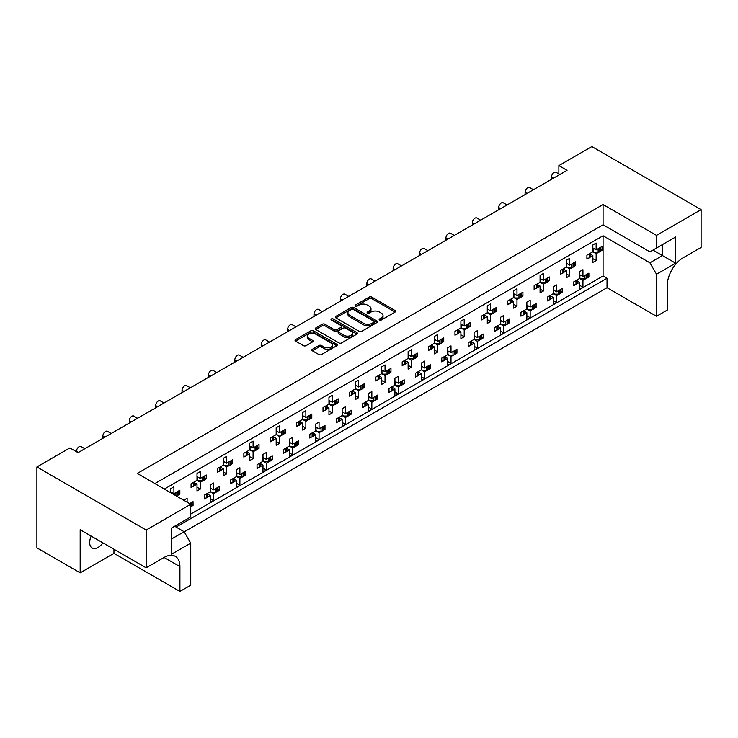 <?xml version="1.0" encoding="UTF-8"?>
<svg xmlns="http://www.w3.org/2000/svg" width="738" height="738" viewBox="0 0 738 738"><rect width="100%" height="100%" fill="white"/><g stroke="black" fill="none" stroke-linecap="round" stroke-linejoin="round"><path stroke-width="1.11" d="M379.526 320.006A1.282 0.738 0 0 0 381.343 320.006L395.098 312.054A1.836 1.061 0 0 0 395.633 311.307A1.836 1.061 0 0 0 395.098 310.56L371.786 297.1A1.836 1.061 0 0 0 369.194 297.1L355.439 305.043A1.282 0.738 0 0 0 355.061 305.569A1.282 0.738 0 0 0 355.439 306.095A1.282 0.738 0 0 0 357.247 306.095L359.028 305.071A5.858 3.386 0 0 1 367.321 305.071L369.258 306.187A5.858 3.386 0 0 1 370.983 308.576A5.858 3.386 0 0 1 369.258 310.975L367.478 311.999A1.282 0.738 0 0 0 367.109 312.525A1.282 0.738 0 0 0 367.478 313.05A1.282 0.738 0 0 0 369.295 313.05L371.076 312.017A5.858 3.386 0 0 1 379.369 312.017L381.306 313.143A5.858 3.386 0 0 1 383.022 315.532A5.858 3.386 0 0 1 381.306 317.93L379.526 318.954A1.282 0.738 0 0 0 379.147 319.48A1.282 0.738 0 0 0 379.526 320.006L379.526 318.954M102.942 542.873A11.946 6.891 -60 0 1 98.117 547.402A11.946 6.891 -60 0 1 92.149 547.993A11.946 6.891 -60 0 1 91.189 536.092M312.34 349.295A1.836 1.061 0 0 0 311.805 350.043A1.836 1.061 0 0 0 312.34 350.79L318.881 354.563A1.836 1.061 0 0 0 321.473 354.563L336.759 345.744A1.836 1.061 0 0 0 337.294 344.997A1.836 1.061 0 0 0 336.759 344.249L313.447 330.79A1.836 1.061 0 0 0 310.855 330.79L295.569 339.609A1.836 1.061 0 0 0 295.034 340.356A1.836 1.061 0 0 0 295.569 341.104L303.475 345.67A1.836 1.061 0 0 0 306.058 345.67L312.598 341.888A1.836 1.061 0 0 0 313.143 341.141A1.836 1.061 0 0 0 312.598 340.393L308.687 338.133A4.898 2.832 0 0 1 307.248 336.131A4.898 2.832 0 0 1 310.274 333.521A4.898 2.832 0 0 1 315.615 334.13L330.956 342.995A4.898 2.832 0 0 1 332.395 344.997A4.898 2.832 0 0 1 329.369 347.607A4.898 2.832 0 0 1 324.028 346.998L321.473 345.522A1.836 1.061 0 0 0 318.881 345.522L312.34 349.295L312.34 350.79L318.881 347.044L318.881 345.522M603.066 204.537L603.066 224.795L649.91 251.843L675.639 236.99L675.639 263.189L656.506 274.241L656.506 316.288L667.318 310.043L667.318 285.209A22.389 12.924 120 0 1 683.157 257.783L701.1 247.424L701.1 209.638L656.506 235.385L603.066 204.537L137.305 473.436L190.745 504.285L146.152 530.041L36.9 466.96L69.889 447.92L78.062 452.643L567.042 170.33L558.869 165.607L558.869 173.947M701.1 209.638L591.848 146.567L558.869 165.607M359.157 331.316A1.836 1.061 0 0 0 361.749 331.316L377.035 322.488A1.836 1.061 0 0 0 377.57 321.74A1.836 1.061 0 0 0 377.035 320.993L353.723 307.534A1.836 1.061 0 0 0 351.131 307.534L335.845 316.353A1.836 1.061 0 0 0 335.31 317.1A1.836 1.061 0 0 0 335.845 317.857L359.157 331.316M331.897 320.283A1.282 0.738 0 0 1 333.198 320.458L333.198 318.936L356.897 332.617A1.836 1.061 0 0 1 357.432 333.364A1.836 1.061 0 0 1 356.897 334.111L341.611 342.939A1.836 1.061 0 0 1 339.019 342.939L315.707 329.48L322.248 325.735L322.248 324.203L315.707 327.986A1.836 1.061 0 0 0 315.172 328.733A1.836 1.061 0 0 0 315.707 329.48L315.707 327.986M322.248 325.735A1.836 1.061 0 0 1 324.84 325.735L324.84 324.203A1.836 1.061 0 0 0 322.248 324.203M324.84 324.203L334.296 329.665A1.836 1.061 0 0 0 336.888 329.665L341.224 327.165A1.836 1.061 0 0 0 341.759 326.417A1.836 1.061 0 0 0 341.224 325.67L331.38 319.988A1.282 0.738 0 0 1 331.002 319.462A1.282 0.738 0 0 1 331.796 318.779A1.282 0.738 0 0 1 333.198 318.936M603.066 224.795L154.86 483.565M656.506 235.385L656.506 248.033M174.648 526.231L184.149 531.711L190.745 543.14L171.613 554.183L171.613 527.984L190.745 516.932L190.745 504.285M184.214 531.83L607.023 287.719L607.023 278.272L176.096 527.07M587.411 276.086L588.887 276.944L587.3 277.848M577.144 280.827L579.644 282.276L577.033 283.779M575.289 284.794L573.712 285.698L573.712 281.888L579.644 278.466L582.946 280.366L582.946 287.23L579.644 289.13L579.644 282.276M585.557 278.863L582.946 280.366M588.887 276.944L588.887 273.134L582.946 276.556L579.644 274.656M561.018 291.326L562.494 292.174L560.917 293.087M550.751 296.058L553.26 297.506L550.649 299.019M548.897 300.025L547.319 300.938L547.319 297.128L553.26 293.696L556.553 295.606L556.553 302.46L553.26 304.36L553.26 297.506M559.164 294.093L556.553 295.606M562.494 292.174L562.494 288.364L556.553 291.796L553.26 289.896M534.635 306.556L536.102 307.414L534.524 308.327M526.867 305.126L530.17 307.026L536.102 303.604L536.102 307.414M530.17 307.026L530.17 300.172L526.867 302.082L526.867 308.936L520.936 312.358L520.936 316.168L522.513 315.264M524.358 311.298L526.867 312.746L524.257 314.25M526.867 308.936L530.17 310.836L530.17 317.7L526.867 319.6L526.867 312.746M532.781 309.333L530.17 310.836M508.242 321.796L509.718 322.644L508.141 323.558M500.484 320.366L503.777 322.266L509.718 318.834L509.718 322.644M503.777 322.266L503.777 315.412L500.484 317.312L500.484 324.166L494.543 327.598L494.543 331.408L496.12 330.495M497.975 326.528L500.484 327.976L497.873 329.489M500.484 324.166L503.777 326.076L503.777 332.93L500.484 334.84L500.484 327.976M506.388 324.572L503.777 326.076M481.849 337.035L483.325 337.884L481.748 338.797M474.091 335.596L477.394 337.506L483.325 334.074L483.325 337.884M477.394 337.506L477.394 330.642L474.091 332.552L474.091 339.406L468.16 342.838L468.16 346.639L469.737 345.735M471.582 341.768L474.091 343.216L471.481 344.72M474.091 339.406L477.394 341.307L477.394 348.17L474.091 350.07L474.091 343.216M480.004 339.803L477.394 341.307M455.466 352.266L456.942 353.115L455.364 354.028M447.708 350.836L451.001 352.736L456.942 349.305L456.942 353.115M451.001 352.736L451.001 345.882L447.708 347.782L447.708 354.637L441.767 358.068L441.767 361.878L443.344 360.965M445.199 356.998L447.708 358.447L445.097 359.959M447.708 354.637L451.001 356.546L451.001 363.4L447.708 365.31L447.708 358.447M453.612 355.043L451.001 356.546M429.073 367.506L430.549 368.354L428.972 369.268M421.315 366.066L424.618 367.976L430.549 364.544L430.549 368.354M424.618 367.976L424.618 361.113L421.315 363.022L421.315 369.876L415.374 373.308L415.374 377.109L416.952 376.205M418.806 372.238L421.315 373.686L418.704 375.19M421.315 369.876L424.618 371.777L424.618 378.64L421.315 380.54L421.315 373.686M427.228 370.273L424.618 371.777M402.69 382.736L404.166 383.585L402.588 384.498M394.922 381.306L398.225 383.206L404.166 379.775L404.166 383.585M398.225 383.206L398.225 376.352L394.922 378.253L394.922 385.116L388.991 388.539L388.991 392.348L390.568 391.435M392.422 387.478L394.922 388.917L392.321 390.43M394.922 385.116L398.225 387.016L398.225 393.871L394.922 395.78L394.922 388.917M400.835 385.513L398.225 387.016M376.297 397.976L377.773 398.824L376.195 399.738M368.539 396.537L371.841 398.446L377.773 395.014L377.773 398.824M371.841 398.446L371.841 391.583L368.539 393.492L368.539 400.347L362.598 403.778L362.598 407.588L364.175 406.675M366.03 402.708L368.539 404.156L365.928 405.66M368.539 400.347L371.841 402.247L371.841 409.11L368.539 411.011L368.539 404.156M374.443 400.743L371.841 402.247M349.913 413.206L351.389 414.055L349.812 414.968M342.146 411.776L345.449 413.677L351.389 410.254L351.389 414.055M345.449 413.677L345.449 406.822L342.146 408.723L342.146 415.586L336.214 419.009L336.214 422.819L337.792 421.905M339.646 417.948L342.146 419.387L339.535 420.9M342.146 415.586L345.449 417.487L345.449 424.341L342.146 426.25L342.146 419.387M348.059 415.983L345.449 417.487M323.521 428.446L324.997 429.295L323.419 430.208M315.763 427.007L319.056 428.916L324.997 425.485L324.997 429.295M319.056 428.916L319.056 422.053L315.763 423.963L315.763 430.817L309.822 434.248L309.822 438.058L311.399 437.145M313.253 433.178L315.763 434.627L313.152 436.13M315.763 430.817L319.056 432.726L319.056 439.58L315.763 441.481L315.763 434.627M321.667 431.213L319.056 432.726M297.137 443.676L298.604 444.525L297.027 445.438M289.37 442.246L292.672 444.147L298.604 440.724L298.604 444.525M292.672 444.147L292.672 437.293L289.37 439.193L289.37 446.056L283.438 449.479L283.438 453.289L285.016 452.376M286.87 448.418L289.37 449.857L286.759 451.37M289.37 446.056L292.672 447.957L292.672 454.811L289.37 456.721L289.37 449.857M295.283 446.453L292.672 447.957M270.745 458.916L272.221 459.765L270.643 460.678M262.986 457.477L266.28 459.387L272.221 455.955L272.221 459.765M266.28 459.387L266.28 452.523L262.986 454.433L262.986 461.287L257.045 464.719L257.045 468.529L258.623 467.615M260.477 463.649L262.986 465.097L260.376 466.601M262.986 461.287L266.28 463.196L266.28 470.051L262.986 471.951L262.986 465.097M268.89 461.684L266.28 463.196M244.361 474.147L245.828 475.004L244.25 475.909M236.594 472.717L239.896 474.617L245.828 471.195L245.828 475.004M239.896 474.617L239.896 467.763L236.594 469.663L236.594 476.527L230.662 479.949L230.662 483.759L232.239 482.846M234.084 478.888L236.594 480.337L233.983 481.84M236.594 476.527L239.896 478.427L239.896 485.281L236.594 487.191L236.594 480.337M242.507 476.923L239.896 478.427M217.968 489.386L219.444 490.235L217.867 491.148M210.21 487.947L213.503 489.857L219.444 486.425L219.444 490.235M213.503 489.857L213.503 483.003L210.21 484.903L210.21 491.757L204.269 495.189L204.269 498.999L205.847 498.085M207.701 494.119L210.21 495.567L207.599 497.071M210.21 491.757L213.503 493.667L213.503 500.521L210.21 502.421L210.21 495.567M216.114 492.154L213.503 493.667M191.576 504.617L193.052 505.475L191.474 506.379M189.629 503.639L193.052 501.665L193.052 505.475M76.484 451.73L76.484 451.269A3.736 2.159 -60 0 1 79.123 446.702A3.736 2.159 -60 0 1 80.986 446.518L84.833 448.732M102.868 438.317L102.868 436.038A3.736 2.159 -60 0 1 105.506 431.462A3.736 2.159 -60 0 1 107.379 431.278L111.226 433.501M129.261 423.086L129.261 420.798A3.736 2.159 -60 0 1 131.899 416.232A3.736 2.159 -60 0 1 133.762 416.048L137.609 418.261M155.644 407.846L155.644 405.568A3.736 2.159 -60 0 1 158.292 400.992A3.736 2.159 -60 0 1 160.155 400.808L164.002 403.031M182.037 392.616L182.037 390.328A3.736 2.159 -60 0 1 184.675 385.762A3.736 2.159 -60 0 1 186.539 385.577L190.386 387.791M208.43 377.376L208.43 375.098A3.736 2.159 -60 0 1 211.068 370.522A3.736 2.159 -60 0 1 212.931 370.338L216.778 372.561M234.813 362.146L234.813 359.858A3.736 2.159 -60 0 1 237.451 355.292A3.736 2.159 -60 0 1 239.315 355.107L243.162 357.321M261.206 346.906L261.206 344.628A3.736 2.159 -60 0 1 263.844 340.052A3.736 2.159 -60 0 1 265.708 339.867L269.554 342.091M287.589 331.676L287.589 329.388A3.736 2.159 -60 0 1 290.228 324.821A3.736 2.159 -60 0 1 292.1 324.628L295.938 326.851M313.982 316.436L313.982 314.148A3.736 2.159 -60 0 1 316.62 309.582A3.736 2.159 -60 0 1 318.484 309.397L322.331 311.62M340.366 301.205L340.366 298.918A3.736 2.159 -60 0 1 343.004 294.342A3.736 2.159 -60 0 1 344.877 294.158L348.714 296.381M366.758 285.966L366.758 283.678A3.736 2.159 -60 0 1 369.397 279.112A3.736 2.159 -60 0 1 371.26 278.927L375.107 281.15M393.142 270.735L393.142 268.447A3.736 2.159 -60 0 1 395.78 263.872A3.736 2.159 -60 0 1 397.653 263.687L401.5 265.911M419.535 255.496L419.535 253.208A3.736 2.159 -60 0 1 422.173 248.641A3.736 2.159 -60 0 1 424.036 248.457L427.883 250.68M445.918 240.265L445.918 237.977A3.736 2.159 -60 0 1 448.566 233.402A3.736 2.159 -60 0 1 450.429 233.217L454.276 235.44M472.311 225.025L472.311 222.738A3.736 2.159 -60 0 1 474.949 218.171A3.736 2.159 -60 0 1 476.813 217.987L480.659 220.201M498.704 209.795L498.704 207.507A3.736 2.159 -60 0 1 501.342 202.932A3.736 2.159 -60 0 1 503.205 202.747L507.052 204.97M525.087 194.555L525.087 192.267A3.736 2.159 -60 0 1 527.725 187.701A3.736 2.159 -60 0 1 529.589 187.517L533.436 189.731M551.48 179.316L551.48 177.037A3.736 2.159 -60 0 1 554.118 172.461A3.736 2.159 -60 0 1 555.982 172.277L559.828 174.5M600.603 249.426L602.079 250.283L600.501 251.188M590.335 254.167L592.845 255.616L590.234 257.119M588.481 258.125L586.904 259.038L586.904 255.228L592.845 251.806L596.138 253.706L596.138 260.56L592.845 262.47L592.845 255.616M598.749 252.202L596.138 253.706M602.079 250.283L602.079 246.474L596.138 249.896L592.845 247.996M574.21 264.665L575.686 265.514L574.109 266.427M563.943 269.398L566.452 270.846L563.841 272.35M562.088 273.364L560.511 274.278L560.511 270.468L566.452 267.036L569.754 268.946L569.754 275.8L566.452 277.7L566.452 270.846M572.365 267.433L569.754 268.946M575.686 265.514L575.686 261.704L569.754 265.136L566.452 263.226M547.827 279.896L549.303 280.754L547.725 281.658M540.068 278.466L543.362 280.366L549.303 276.944L549.303 280.754M543.362 280.366L543.362 273.512L540.068 275.422L540.068 282.276L534.127 285.698L534.127 289.508L535.705 288.595M537.559 284.637L540.068 286.086L537.458 287.589M540.059 282.276L543.362 284.176L543.362 291.03L540.068 292.94L540.068 286.086M545.972 282.672L543.362 284.176M521.434 295.135L522.91 295.984L521.332 296.897M513.676 293.696L516.978 295.606L522.91 292.174L522.91 295.984M516.978 295.606L516.978 288.752L513.676 290.652L513.676 297.506L507.735 300.938L507.735 304.748L509.312 303.835M511.166 299.868L513.676 301.316L511.065 302.82M513.676 297.506L516.978 299.416L516.978 306.27L513.676 308.17L513.676 301.316M519.58 297.903L516.978 299.416M495.05 310.366L496.526 311.224L494.949 312.128M487.283 308.936L490.585 310.836L496.526 307.414L496.526 311.224M490.585 310.836L490.585 303.982L487.283 305.892L487.283 312.746L481.351 316.168L481.351 319.978L482.929 319.065M484.783 315.108L487.283 316.556L484.672 318.06M487.283 312.746L490.585 314.646L490.585 321.5L487.283 323.41L487.283 316.556M493.196 313.143L490.585 314.646M468.658 325.606L470.134 326.454L468.556 327.368M460.899 324.166L464.193 326.076L470.134 322.644L470.134 326.454M464.193 326.076L464.193 319.222L460.899 321.122L460.899 327.976L454.959 331.408L454.959 335.218L456.536 334.305M458.39 330.338L460.899 331.786L458.289 333.299M460.899 327.976L464.193 329.886L464.193 336.74L460.899 338.641L460.899 331.786M466.803 328.373L464.193 329.886M442.274 340.836L443.75 341.694L442.163 342.598M434.507 339.406L437.809 341.307L443.75 337.884L443.75 341.694M437.809 341.307L437.809 334.452L434.507 336.362L434.507 343.216L428.575 346.639L428.575 350.449L430.153 349.544M432.007 345.578L434.507 347.026L431.896 348.53M434.507 343.216L437.809 345.116L437.809 351.971L434.507 353.88L434.507 347.026M440.42 343.613L437.809 345.116M415.881 356.076L417.357 356.924L415.78 357.838M408.123 354.637L411.417 356.546L417.357 353.115L417.357 356.924M411.417 356.546L411.417 349.692L408.123 351.592L408.123 358.447L402.182 361.878L402.182 365.688L403.76 364.775M405.614 360.808L408.123 362.257L405.513 363.769M408.123 358.447L411.417 360.356L411.417 367.21L408.123 369.111L408.123 362.257M414.027 358.843L411.417 360.356M389.498 371.306L390.965 372.164L389.387 373.068M381.731 369.876L385.033 371.777L390.965 368.354L390.965 372.164M385.033 371.777L385.033 364.923L381.731 366.832L381.731 373.686L375.799 377.109L375.799 380.919L377.376 380.015M379.221 376.048L381.731 377.496L379.12 379M381.731 373.686L385.033 375.587L385.033 382.441L381.731 384.35L381.731 377.496M387.644 374.083L385.033 375.587M363.105 386.546L364.581 387.395L363.004 388.308M355.347 385.107L358.64 387.016L364.581 383.585L364.581 387.395M358.64 387.016L358.64 380.162L355.347 382.063L355.347 388.917L349.406 392.348L349.406 396.158L350.984 395.245M352.838 391.278L355.347 392.727L352.736 394.24M355.347 388.917L358.64 390.826L358.64 397.681L355.347 399.581L355.347 392.727M361.251 389.313L358.64 390.826M336.712 401.776L338.189 402.634L336.611 403.538M328.954 400.347L332.257 402.247L338.189 398.824L338.189 402.634M332.257 402.247L332.257 395.393L328.954 397.302L328.954 404.156L323.013 407.579L323.013 411.389L324.6 410.485M326.445 406.518L328.954 407.966L326.344 409.47M328.954 404.156L332.257 406.057L332.257 412.92L328.954 414.821L328.954 407.966M334.868 404.553L332.257 406.057M310.329 417.016L311.805 417.865L310.228 418.778M302.571 415.586L305.864 417.487L311.805 414.055L311.805 417.865M305.864 417.487L305.864 410.632L302.571 412.533L302.571 419.387L296.63 422.819L296.63 426.629L298.207 425.715M300.062 421.749L302.571 423.197L299.96 424.71M302.571 419.387L305.864 421.297L305.864 428.151L302.571 430.051L302.571 423.197M308.475 419.784L305.864 421.297M283.936 432.256L285.412 433.105L283.835 434.018M276.178 430.817L279.481 432.717L285.412 429.295L285.412 433.105M279.481 432.717L279.481 425.863L276.178 427.772L276.178 434.627L270.237 438.058L270.237 441.859L271.815 440.955M273.669 436.988L276.178 438.437L273.567 439.94M276.178 434.627L279.481 436.527L279.481 443.39L276.178 445.291L276.178 438.437M282.091 435.023L279.481 436.527M257.553 447.486L259.029 448.335L257.451 449.248M249.785 446.056L253.088 447.957L259.029 444.525L259.029 448.335M253.088 447.957L253.088 441.103L249.785 443.003L249.785 449.857L243.854 453.289L243.854 457.099L245.431 456.185M247.285 452.219L249.785 453.667L247.184 455.18M249.785 449.857L253.088 451.767L253.088 458.621L249.785 460.53L249.785 453.667M255.699 450.263L253.088 451.767M231.16 462.726L232.636 463.575L231.059 464.488M223.402 461.287L226.695 463.196L232.636 459.765L232.636 463.575M226.695 463.196L226.695 456.333L223.402 458.243L223.402 465.097L217.461 468.529L217.461 472.329L219.038 471.425M220.893 467.458L223.402 468.907L220.791 470.41M223.402 465.097L226.695 466.997L226.695 473.861L223.402 475.761L223.402 468.907M229.306 465.494L226.695 466.997M204.777 477.956L206.253 478.805L204.675 479.718M197.009 476.527L200.312 478.427L206.253 474.995L206.253 478.805M200.312 478.427L200.312 471.573L197.009 473.473L197.009 480.337L191.077 483.759L191.077 487.569L192.655 486.656M194.509 482.689L197.009 484.137L194.398 485.65M197.009 480.337L200.312 482.237L200.312 489.091L197.009 491.001L197.009 484.137M202.922 480.733L200.312 482.237M178.384 493.196L179.86 494.045L178.282 494.958M170.626 491.757L173.919 493.667L179.86 490.235L179.86 494.045M36.9 466.96L36.9 547.864L80.174 572.845L113.956 553.343L179.924 591.433L190.745 585.188L190.745 543.14M164.353 489.054L603.066 235.763L603.066 275.994L190.745 514.045M596.138 249.896L596.138 243.042L592.845 244.942L592.845 251.806M582.946 276.556L582.946 269.702L579.644 271.612L579.644 278.466M569.754 265.136L569.754 258.282L566.452 260.182L566.452 267.036M173.919 493.667L173.919 486.803L170.626 488.713L170.626 492.67M556.553 291.796L556.553 284.942L553.26 286.842L553.26 293.696M187.12 502.191L187.12 498.233L183.817 500.29M146.152 530.041L146.152 567.817L80.174 529.736L80.174 572.845M656.506 316.288L607.023 287.719M656.506 274.241L649.91 262.811L662.438 255.569L662.438 244.601L675.639 236.99M603.066 235.763L649.91 262.811M603.066 275.994L607.023 278.272M592.845 258.66L596.138 260.56M579.644 285.32L582.946 287.23M566.452 273.89L569.754 275.8M540.068 289.13L543.362 291.03M513.676 304.36L516.978 306.27M487.283 319.6L490.585 321.5M460.899 334.831L464.193 336.74M434.507 350.07L437.809 351.971M408.123 365.31L411.417 367.21M381.731 380.54L385.033 382.441M355.347 395.78L358.64 397.681M328.954 411.011L332.257 412.92M302.571 426.25L305.864 428.151M276.178 441.481L279.481 443.39M249.785 456.721L253.088 458.621M223.402 471.951L226.695 473.861M197.009 487.191L200.312 489.091M553.26 300.56L556.553 302.46M526.867 315.79L530.17 317.7M500.484 331.03L503.777 332.93M474.091 346.26L477.394 348.17M447.708 361.5L451.001 363.4M421.315 376.731L424.618 378.64M394.922 391.97L398.225 393.871M368.539 407.201L371.841 409.11M342.146 422.44L345.449 424.341M315.763 437.671L319.056 439.58M289.37 452.911L292.672 454.811M262.986 468.141L266.28 470.051M236.594 483.381L239.896 485.281M210.21 498.611L213.503 500.521M179.924 591.433L179.924 566.6A22.389 12.924 120 0 0 175.284 556.351A22.389 12.924 120 0 0 164.094 557.458L146.152 567.817M113.956 553.343L113.956 549.238M652.936 250.09L675.639 263.189M171.613 538.952L184.149 531.711M380.042 320.181L381.306 319.453A5.858 3.386 0 0 0 383.022 317.054L383.022 315.532M370.983 308.576L370.983 310.108A5.858 3.386 0 0 1 369.258 312.497L367.994 313.226M395.079 312.073L371.786 298.622A1.836 1.061 0 0 0 369.194 298.622L355.947 306.279M377.035 320.993L377.035 322.488L353.723 309.056A1.836 1.061 0 0 0 351.131 309.056L335.873 317.866M373.797 322.266A1.282 0.738 0 0 0 374.175 321.74A1.282 0.738 0 0 0 373.797 321.214L353.336 309.406A1.282 0.738 0 0 0 351.519 309.406L349.646 310.486A5.858 3.386 0 0 0 347.921 312.884A5.858 3.386 0 0 0 349.646 315.274L363.631 323.345A5.858 3.386 0 0 0 371.915 323.345L373.797 322.266L373.797 323.788A1.282 0.738 0 0 0 374.175 323.262L374.175 321.74M347.921 312.884L347.921 314.406A5.858 3.386 0 0 0 349.646 316.796L349.646 315.274M373.797 323.788L371.915 324.868A5.858 3.386 0 0 1 363.631 324.868L349.646 316.796M324.84 325.735L334.296 331.187A1.836 1.061 0 0 0 336.888 331.187L341.224 328.687A1.836 1.061 0 0 0 341.759 327.94A1.836 1.061 0 0 0 341.224 327.192M333.198 320.458L356.869 334.13M344.102 335.329A4.898 2.832 0 0 0 349.443 335.947A4.898 2.832 0 0 0 352.469 333.327A4.898 2.832 0 0 0 351.03 331.334L345.624 328.207A1.836 1.061 0 0 0 343.041 328.207L338.696 330.716A1.836 1.061 0 0 0 338.161 331.463A1.836 1.061 0 0 0 338.696 332.211L344.102 335.329L344.102 336.851A4.898 2.832 0 0 0 349.443 337.469A4.898 2.832 0 0 0 352.469 334.858L352.469 333.327M338.161 331.463L338.161 332.986A1.836 1.061 0 0 0 338.696 333.733L338.696 332.211M344.102 336.851L338.696 333.733M332.395 344.997L332.395 346.519A4.898 2.832 0 0 1 329.369 349.129A4.898 2.832 0 0 1 324.028 348.521L321.473 347.044A1.836 1.061 0 0 0 318.881 347.044M307.248 336.131L307.248 337.653A4.898 2.832 0 0 0 308.687 339.655L308.687 338.133M312.58 341.906L308.687 339.655M336.731 345.753L313.447 332.312A1.836 1.061 0 0 0 310.855 332.312L295.597 341.122M598.749 248.392A1.863 1.079 0 0 0 599.459 248.134L600.059 247.793A1.863 1.079 0 0 0 600.501 247.378M599.459 248.134L599.459 251.944L600.059 251.603L600.059 247.793M588.481 254.324A1.863 1.079 0 0 0 589.192 254.066L589.192 257.876L589.791 257.525L589.791 253.715A1.863 1.079 0 0 0 590.234 253.309M589.192 254.066L589.791 253.715M599.459 251.944A1.863 1.079 180 0 1 598.14 252.258L594.293 252.258L592.845 251.418M590.335 253.254L590.335 256.769A1.863 1.079 180 0 1 589.791 257.525M589.192 257.876A1.863 1.079 180 0 1 586.904 258.032M600.603 247.322L600.603 250.837A1.863 1.079 180 0 1 600.059 251.603M593.961 248.641L592.845 249.269M585.557 275.053A1.863 1.079 0 0 0 586.258 274.794L586.858 274.453A1.863 1.079 0 0 0 587.3 274.047M586.258 274.794L586.258 278.604L586.858 278.263L586.858 274.453M575.289 280.984A1.863 1.079 0 0 0 575.991 280.726L575.991 284.536L576.59 284.185L576.59 280.375A1.863 1.079 0 0 0 577.033 279.97M575.991 280.726L576.59 280.375M586.258 278.604A1.863 1.079 180 0 1 584.939 278.918L581.101 278.918L579.644 278.088M577.144 279.914L577.144 283.429A1.863 1.079 180 0 1 576.59 284.185M575.991 284.536A1.863 1.079 180 0 1 573.712 284.693M587.411 273.983L587.411 277.497A1.863 1.079 180 0 1 586.858 278.263M580.769 275.302L579.644 275.929M572.365 263.623A1.863 1.079 0 0 0 573.066 263.374L573.666 263.023A1.863 1.079 0 0 0 574.109 262.617M573.066 263.374L573.066 267.184L573.666 266.833L573.666 263.023M562.088 269.554A1.863 1.079 0 0 0 562.799 269.296L562.799 273.106L563.398 272.765L563.398 268.955A1.863 1.079 0 0 0 563.841 268.549M562.799 269.296L563.398 268.955M573.066 267.184A1.863 1.079 180 0 1 571.747 267.497L567.9 267.497L566.452 266.658M563.943 268.484L563.943 271.999A1.863 1.079 180 0 1 563.398 272.765M562.799 273.106A1.863 1.079 180 0 1 560.511 273.272M574.21 262.553L574.21 266.067A1.863 1.079 180 0 1 573.666 266.833M567.577 263.872L566.452 264.508M545.972 278.863A1.863 1.079 0 0 0 546.683 278.604L547.282 278.263A1.863 1.079 0 0 0 547.725 277.848M546.683 278.604L546.683 282.414L547.282 282.073L547.282 278.263M535.705 284.794A1.863 1.079 0 0 0 536.415 284.536L536.415 288.346L537.015 287.995L537.015 284.185A1.863 1.079 0 0 0 537.458 283.779M536.415 284.536L537.015 284.185M546.683 282.414A1.863 1.079 180 0 1 545.364 282.728L541.517 282.728L540.068 281.888M537.559 283.724L537.559 287.239A1.863 1.079 180 0 1 537.015 287.995M536.415 288.346A1.863 1.079 180 0 1 534.127 288.503M547.827 277.792L547.827 281.307A1.863 1.079 180 0 1 547.282 282.073M541.185 279.112L540.068 279.739M519.58 294.093A1.863 1.079 0 0 0 520.29 293.844L520.89 293.493A1.863 1.079 0 0 0 521.332 293.087M520.29 293.844L520.29 297.654L520.89 297.303L520.89 293.493M509.312 300.025A1.863 1.079 0 0 0 510.023 299.766L510.023 303.576L510.622 303.235L510.622 299.425A1.863 1.079 0 0 0 511.065 299.019M510.023 299.766L510.622 299.425M520.29 297.654A1.863 1.079 180 0 1 518.971 297.967L515.124 297.967L513.676 297.128M511.166 298.955L511.166 302.469A1.863 1.079 180 0 1 510.622 303.235M510.023 303.576A1.863 1.079 180 0 1 507.735 303.742M521.434 293.023L521.434 296.547A1.863 1.079 180 0 1 520.89 297.303M514.801 294.351L513.676 294.979M493.196 309.333A1.863 1.079 0 0 0 493.906 309.074L494.506 308.733A1.863 1.079 0 0 0 494.949 308.318M493.906 309.074L493.906 312.884L494.506 312.543L494.506 308.733M482.929 315.264A1.863 1.079 0 0 0 483.63 315.006L483.63 318.816L484.229 318.465L484.229 314.656A1.863 1.079 0 0 0 484.672 314.25M483.63 315.006L484.229 314.656M493.906 312.884A1.863 1.079 180 0 1 492.587 313.198L488.74 313.198L487.283 312.358M484.783 314.194L484.783 317.709A1.863 1.079 180 0 1 484.229 318.465M483.63 318.816A1.863 1.079 180 0 1 481.351 318.973M495.05 308.263L495.05 311.777A1.863 1.079 180 0 1 494.506 312.543M488.408 309.582L487.283 310.209M466.803 324.563A1.863 1.079 0 0 0 467.514 324.314L468.113 323.964A1.863 1.079 0 0 0 468.556 323.558M467.514 324.314L467.514 328.124L468.113 327.773L468.113 323.964M456.536 330.495A1.863 1.079 0 0 0 457.246 330.237L457.246 334.046L457.846 333.705L457.846 329.895A1.863 1.079 0 0 0 458.289 329.489M457.246 330.237L457.846 329.895M467.514 328.124A1.863 1.079 180 0 1 466.195 328.438L462.348 328.438L460.899 327.598M458.39 329.425L458.39 332.939A1.863 1.079 180 0 1 457.846 333.705M457.246 334.046A1.863 1.079 180 0 1 454.959 334.213M468.658 323.502L468.658 327.017A1.863 1.079 180 0 1 468.113 327.773M462.016 324.821L460.899 325.449M440.42 339.803A1.863 1.079 0 0 0 441.121 339.545L441.721 339.203A1.863 1.079 0 0 0 442.163 338.797M441.121 339.545L441.121 343.354L441.721 343.013L441.721 339.203M430.153 345.735A1.863 1.079 0 0 0 430.854 345.476L430.854 349.286L431.453 348.936L431.453 345.126A1.863 1.079 0 0 0 431.896 344.72M430.854 345.476L431.453 345.126M441.121 343.354A1.863 1.079 180 0 1 439.802 343.668L435.964 343.668L434.507 342.838M432.007 344.664L432.007 348.179A1.863 1.079 180 0 1 431.453 348.936M430.854 349.286A1.863 1.079 180 0 1 428.575 349.443M442.274 338.733L442.274 342.248A1.863 1.079 180 0 1 441.721 343.013M435.632 340.052L434.507 340.679M414.027 355.043A1.863 1.079 0 0 0 414.738 354.784L415.337 354.434A1.863 1.079 0 0 0 415.78 354.028M414.738 354.784L414.738 358.594L415.337 358.244L415.337 354.434M403.76 360.965A1.863 1.079 0 0 0 404.47 360.707L404.47 364.517L405.07 364.175L405.07 360.365A1.863 1.079 0 0 0 405.513 359.959M404.47 360.707L405.07 360.365M414.738 358.594A1.863 1.079 180 0 1 413.418 358.908L409.572 358.908L408.123 358.068M405.614 359.895L405.614 363.41A1.863 1.079 180 0 1 405.07 364.175M404.47 364.517A1.863 1.079 180 0 1 402.182 364.683M415.881 353.972L415.881 357.487A1.863 1.079 180 0 1 415.337 358.244M409.239 355.292L408.123 355.919M387.644 370.273A1.863 1.079 0 0 0 388.345 370.015L388.944 369.673A1.863 1.079 0 0 0 389.387 369.268M388.345 370.015L388.345 373.825L388.944 373.483L388.944 369.673M377.376 376.205A1.863 1.079 0 0 0 378.077 375.946L378.077 379.756L378.677 379.406L378.677 375.596A1.863 1.079 0 0 0 379.12 375.19M378.077 375.946L378.677 375.596M388.345 373.825A1.863 1.079 180 0 1 387.026 374.138L383.188 374.138L381.731 373.308M379.221 375.135L379.221 378.649A1.863 1.079 180 0 1 378.677 379.406M378.077 379.756A1.863 1.079 180 0 1 375.799 379.913M389.498 369.203L389.498 372.718A1.863 1.079 180 0 1 388.944 373.483M382.856 370.522L381.731 371.149M559.164 290.292A1.863 1.079 0 0 0 559.874 290.034L560.474 289.683A1.863 1.079 0 0 0 560.917 289.278M559.874 290.034L559.874 293.844L560.474 293.493L560.474 289.683M548.897 296.215A1.863 1.079 0 0 0 549.607 295.956L549.607 299.766L550.207 299.425L550.207 295.615A1.863 1.079 0 0 0 550.649 295.209M549.607 295.956L550.207 295.615M559.874 293.844A1.863 1.079 180 0 1 558.555 294.158L554.708 294.158L553.26 293.318M550.751 295.145L550.751 298.659A1.863 1.079 180 0 1 550.207 299.425M549.607 299.766A1.863 1.079 180 0 1 547.319 299.932M561.018 289.222L561.018 292.737A1.863 1.079 180 0 1 560.474 293.493M554.376 290.541L553.26 291.169M532.781 305.523A1.863 1.079 0 0 0 533.482 305.264L534.081 304.923A1.863 1.079 0 0 0 534.524 304.517M533.482 305.264L533.482 309.074L534.081 308.733L534.081 304.923M522.513 311.454A1.863 1.079 0 0 0 523.214 311.196L523.214 315.006L523.814 314.656L523.814 310.855A1.863 1.079 0 0 0 524.257 310.44M523.214 311.196L523.814 310.855M533.482 309.074A1.863 1.079 180 0 1 532.163 309.388L528.325 309.388L526.867 308.558M524.358 310.384L524.358 313.899A1.863 1.079 180 0 1 523.814 314.656M523.214 315.006A1.863 1.079 180 0 1 520.936 315.163M534.635 304.453L534.635 307.967A1.863 1.079 180 0 1 534.081 308.733M527.993 305.772L526.867 306.399M506.388 320.762A1.863 1.079 0 0 0 507.098 320.504L507.698 320.154A1.863 1.079 0 0 0 508.141 319.748M507.098 320.504L507.098 324.314L507.698 323.964L507.698 320.154M496.12 326.685A1.863 1.079 0 0 0 496.831 326.436L496.831 330.237L497.43 329.895L497.43 326.085A1.863 1.079 0 0 0 497.873 325.679M496.831 326.436L497.43 326.085M507.098 324.314A1.863 1.079 180 0 1 505.779 324.628L501.932 324.628L500.484 323.788M497.975 325.615L497.975 329.13A1.863 1.079 180 0 1 497.43 329.895M496.831 330.237A1.863 1.079 180 0 1 494.543 330.403M508.242 319.692L508.242 323.207A1.863 1.079 180 0 1 507.698 323.964M501.6 321.012L500.484 321.639M480.004 335.993A1.863 1.079 0 0 0 480.706 335.735L481.305 335.393A1.863 1.079 0 0 0 481.748 334.987M480.706 335.735L480.706 339.545L481.305 339.203L481.305 335.393M469.737 341.925A1.863 1.079 0 0 0 470.438 341.666L470.438 345.476L471.038 345.126L471.038 341.325A1.863 1.079 0 0 0 471.481 340.91M470.438 341.666L471.038 341.325M480.706 339.545A1.863 1.079 180 0 1 479.386 339.867L475.54 339.867L474.091 339.028M471.582 340.855L471.582 344.369A1.863 1.079 180 0 1 471.038 345.126M470.438 345.476A1.863 1.079 180 0 1 468.16 345.633M481.849 334.923L481.849 338.438A1.863 1.079 180 0 1 481.305 339.203M475.217 336.242L474.091 336.869M453.612 351.233A1.863 1.079 0 0 0 454.322 350.974L454.922 350.624A1.863 1.079 0 0 0 455.364 350.218M454.322 350.974L454.322 354.784L454.922 354.434L454.922 350.624M443.344 357.155A1.863 1.079 0 0 0 444.055 356.906L444.055 360.707L444.654 360.365L444.654 356.555A1.863 1.079 0 0 0 445.097 356.15M444.055 356.906L444.654 356.555M454.322 354.784A1.863 1.079 180 0 1 453.003 355.098L449.156 355.098L447.708 354.258M445.199 356.085L445.199 359.6A1.863 1.079 180 0 1 444.654 360.365M444.055 360.707A1.863 1.079 180 0 1 441.767 360.873M455.466 350.163L455.466 353.677A1.863 1.079 180 0 1 454.922 354.434M448.824 351.482L447.708 352.109M427.228 366.463A1.863 1.079 0 0 0 427.929 366.205L428.529 365.863A1.863 1.079 0 0 0 428.972 365.458M427.929 366.205L427.929 370.015L428.529 369.673L428.529 365.863M416.952 372.395A1.863 1.079 0 0 0 417.662 372.136L417.662 375.946L418.261 375.596L418.261 371.795A1.863 1.079 0 0 0 418.704 371.38M417.662 372.136L418.261 371.795M427.929 370.015A1.863 1.079 180 0 1 426.61 370.338L422.763 370.338L421.315 369.498M418.806 371.325L418.806 374.839A1.863 1.079 180 0 1 418.261 375.596M417.662 375.946A1.863 1.079 180 0 1 415.374 376.103M429.073 365.393L429.073 368.908A1.863 1.079 180 0 1 428.529 369.673M422.44 366.712L421.315 367.339M400.835 381.703A1.863 1.079 0 0 0 401.546 381.445L402.145 381.094A1.863 1.079 0 0 0 402.588 380.688M401.546 381.445L401.546 385.254L402.145 384.904L402.145 381.094M390.568 387.625A1.863 1.079 0 0 0 391.278 387.376L391.278 391.186L391.869 390.836L391.869 387.026A1.863 1.079 0 0 0 392.321 386.62M391.278 387.376L391.869 387.026M401.546 385.254A1.863 1.079 180 0 1 400.227 385.568L396.38 385.568L394.922 384.729M392.422 386.555L392.422 390.07A1.863 1.079 180 0 1 391.869 390.836M391.278 391.186A1.863 1.079 180 0 1 388.991 391.343M402.69 380.633L402.69 384.147A1.863 1.079 180 0 1 402.145 384.904M396.048 381.952L394.922 382.579M361.251 385.513A1.863 1.079 0 0 0 361.961 385.254L362.561 384.904A1.863 1.079 0 0 0 363.004 384.498M361.961 385.254L361.961 389.064L362.561 388.714L362.561 384.904M350.984 391.435A1.863 1.079 0 0 0 351.694 391.177L351.694 394.987L352.294 394.646L352.294 390.836A1.863 1.079 0 0 0 352.736 390.43M351.694 391.177L352.294 390.836M361.961 389.064A1.863 1.079 180 0 1 360.642 389.378L356.795 389.378L355.347 388.539M352.838 390.365L352.838 393.88A1.863 1.079 180 0 1 352.294 394.646M351.694 394.987A1.863 1.079 180 0 1 349.406 395.153M363.105 384.443L363.105 387.957A1.863 1.079 180 0 1 362.561 388.714M356.463 385.762L355.347 386.389M334.868 400.743A1.863 1.079 0 0 0 335.569 400.485L336.168 400.144A1.863 1.079 0 0 0 336.611 399.738M335.569 400.485L335.569 404.295L336.168 403.954L336.168 400.144M324.6 406.675A1.863 1.079 0 0 0 325.301 406.417L325.301 410.227L325.901 409.876L325.901 406.075A1.863 1.079 0 0 0 326.344 405.66M325.301 406.417L325.901 406.075M335.569 404.295A1.863 1.079 180 0 1 334.249 404.608L330.403 404.608L328.954 403.778M326.445 405.605L326.445 409.12A1.863 1.079 180 0 1 325.901 409.876M325.301 410.227A1.863 1.079 180 0 1 323.013 410.383M336.712 399.673L336.712 403.188A1.863 1.079 180 0 1 336.168 403.954M330.08 400.992L328.954 401.62M308.475 415.983A1.863 1.079 0 0 0 309.185 415.725L309.785 415.374A1.863 1.079 0 0 0 310.228 414.968M309.185 415.725L309.185 419.535L309.785 419.184L309.785 415.374M298.207 421.905A1.863 1.079 0 0 0 298.918 421.656L298.918 425.457L299.517 425.116L299.517 421.306A1.863 1.079 0 0 0 299.96 420.9M298.918 421.656L299.517 421.306M309.185 419.535A1.863 1.079 180 0 1 307.866 419.848L304.019 419.848L302.571 419.009M300.062 420.835L300.062 424.35A1.863 1.079 180 0 1 299.517 425.116M298.918 425.457A1.863 1.079 180 0 1 296.63 425.623M310.329 414.913L310.329 418.428A1.863 1.079 180 0 1 309.785 419.184M303.687 416.232L302.571 416.859M374.443 396.933A1.863 1.079 0 0 0 375.153 396.675L375.753 396.334A1.863 1.079 0 0 0 376.195 395.928M375.153 396.675L375.153 400.485L375.753 400.144L375.753 396.334M364.175 402.865A1.863 1.079 0 0 0 364.886 402.607L364.886 406.417L365.485 406.075L365.485 402.265A1.863 1.079 0 0 0 365.928 401.85M364.886 402.607L365.485 402.265M375.153 400.485A1.863 1.079 180 0 1 373.834 400.808L369.987 400.808L368.539 399.968M366.03 401.795L366.03 405.31A1.863 1.079 180 0 1 365.485 406.075M364.886 406.417A1.863 1.079 180 0 1 362.598 406.573M376.297 395.863L376.297 399.378A1.863 1.079 180 0 1 375.753 400.144M369.664 397.182L368.539 397.819M348.059 412.173A1.863 1.079 0 0 0 348.77 411.915L349.36 411.573A1.863 1.079 0 0 0 349.812 411.158M348.77 411.915L348.77 415.725L349.36 415.374L349.36 411.573M337.792 418.095A1.863 1.079 0 0 0 338.493 417.846L338.493 421.656L339.093 421.306L339.093 417.496A1.863 1.079 0 0 0 339.535 417.09M338.493 417.846L339.093 417.496M348.77 415.725A1.863 1.079 180 0 1 347.45 416.038L343.604 416.038L342.146 415.199M339.646 417.025L339.646 420.54A1.863 1.079 180 0 1 339.093 421.306M338.493 421.656A1.863 1.079 180 0 1 336.214 421.813M349.913 411.103L349.913 414.618A1.863 1.079 180 0 1 349.36 415.374M343.271 412.422L342.146 413.049M321.667 427.403A1.863 1.079 0 0 0 322.377 427.154L322.976 426.804A1.863 1.079 0 0 0 323.419 426.398M322.377 427.154L322.377 430.955L322.976 430.614L322.976 426.804M311.399 433.335A1.863 1.079 0 0 0 312.109 433.077L312.109 436.887L312.709 436.545L312.709 432.736A1.863 1.079 0 0 0 313.152 432.32M312.109 433.077L312.709 432.736M322.377 430.955A1.863 1.079 180 0 1 321.058 431.278L317.211 431.278L315.763 430.439M313.253 432.265L313.253 435.78A1.863 1.079 180 0 1 312.709 436.545M312.109 436.887A1.863 1.079 180 0 1 309.822 437.044M323.521 426.333L323.521 429.848A1.863 1.079 180 0 1 322.976 430.614M316.879 427.653L315.763 428.289M282.091 431.213A1.863 1.079 0 0 0 282.792 430.955L283.392 430.614A1.863 1.079 0 0 0 283.835 430.208M282.792 430.955L282.792 434.765L283.392 434.424L283.392 430.614M271.815 437.145A1.863 1.079 0 0 0 272.525 436.887L272.525 440.697L273.125 440.346L273.125 436.545A1.863 1.079 0 0 0 273.567 436.13M272.525 436.887L273.125 436.545M282.792 434.765A1.863 1.079 180 0 1 281.473 435.079L277.626 435.079L276.178 434.248M273.669 436.075L273.669 439.59A1.863 1.079 180 0 1 273.125 440.346M272.525 440.697A1.863 1.079 180 0 1 270.237 440.854M283.936 430.143L283.936 433.658A1.863 1.079 180 0 1 283.392 434.424M277.304 431.462L276.178 432.09M255.699 446.453A1.863 1.079 0 0 0 256.409 446.195L257.009 445.844A1.863 1.079 0 0 0 257.451 445.438M256.409 446.195L256.409 450.005L257.009 449.654L257.009 445.844M245.431 452.376A1.863 1.079 0 0 0 246.141 452.126L246.141 455.927L246.732 455.586L246.732 451.776A1.863 1.079 0 0 0 247.184 451.37M246.141 452.126L246.732 451.776M256.409 450.005A1.863 1.079 180 0 1 255.09 450.318L251.243 450.318L249.785 449.479M247.285 451.305L247.285 454.82A1.863 1.079 180 0 1 246.732 455.586M246.141 455.927A1.863 1.079 180 0 1 243.854 456.093M257.553 445.383L257.553 448.898A1.863 1.079 180 0 1 257.009 449.654M250.911 446.702L249.785 447.329M229.306 461.684A1.863 1.079 0 0 0 230.016 461.425L230.616 461.084A1.863 1.079 0 0 0 231.059 460.678M230.016 461.425L230.016 465.235L230.616 464.894L230.616 461.084M219.038 467.615A1.863 1.079 0 0 0 219.749 467.357L219.749 471.167L220.348 470.816L220.348 467.016A1.863 1.079 0 0 0 220.791 466.601M219.749 467.357L220.348 467.016M230.016 465.235A1.863 1.079 180 0 1 228.697 465.558L224.85 465.558L223.402 464.719M220.893 466.545L220.893 470.06A1.863 1.079 180 0 1 220.348 470.816M219.749 471.167A1.863 1.079 180 0 1 217.461 471.324M231.16 460.613L231.16 464.128A1.863 1.079 180 0 1 230.616 464.894M224.518 461.933L223.402 462.56M295.283 442.643A1.863 1.079 0 0 0 295.984 442.385L296.584 442.044A1.863 1.079 0 0 0 297.027 441.628M295.984 442.385L295.984 446.195L296.584 445.844L296.584 442.044M285.016 448.566A1.863 1.079 0 0 0 285.717 448.317L285.717 452.126L286.316 451.776L286.316 447.966A1.863 1.079 0 0 0 286.759 447.56M285.717 448.317L286.316 447.966M295.984 446.195A1.863 1.079 180 0 1 294.665 446.508L290.827 446.508L289.37 445.669M286.87 447.505L286.87 451.019A1.863 1.079 180 0 1 286.316 451.776M285.717 452.126A1.863 1.079 180 0 1 283.438 452.283M297.137 441.573L297.137 445.088A1.863 1.079 180 0 1 296.584 445.844M290.495 442.892L289.37 443.52M268.89 457.874A1.863 1.079 0 0 0 269.601 457.625L270.2 457.274A1.863 1.079 0 0 0 270.643 456.868M269.601 457.625L269.601 461.425L270.2 461.084L270.2 457.274M258.623 463.805A1.863 1.079 0 0 0 259.333 463.547L259.333 467.357L259.933 467.016L259.933 463.206A1.863 1.079 0 0 0 260.376 462.791M259.333 463.547L259.933 463.206M269.601 461.425A1.863 1.079 180 0 1 268.281 461.748L264.435 461.748L262.986 460.909M260.477 462.735L260.477 466.25A1.863 1.079 180 0 1 259.933 467.016M259.333 467.357A1.863 1.079 180 0 1 257.045 467.514M270.745 456.804L270.745 460.318A1.863 1.079 180 0 1 270.2 461.084M264.103 458.123L262.986 458.759M242.507 473.113A1.863 1.079 0 0 0 243.208 472.855L243.808 472.514A1.863 1.079 0 0 0 244.25 472.099M243.208 472.855L243.208 476.665L243.808 476.324L243.808 472.514M232.239 479.036A1.863 1.079 0 0 0 232.94 478.787L232.94 482.597L233.54 482.246L233.54 478.436A1.863 1.079 0 0 0 233.983 478.03M232.94 478.787L233.54 478.436M243.208 476.665A1.863 1.079 180 0 1 241.889 476.979L238.051 476.979L236.594 476.139M234.084 477.975L234.084 481.49A1.863 1.079 180 0 1 233.54 482.246M232.94 482.597A1.863 1.079 180 0 1 230.662 482.753M244.361 472.043L244.361 475.558A1.863 1.079 180 0 1 243.808 476.324M237.719 473.362L236.594 473.99M202.922 476.923A1.863 1.079 0 0 0 203.633 476.665L204.223 476.314A1.863 1.079 0 0 0 204.675 475.909M203.633 476.665L203.633 480.475L204.223 480.124L204.223 476.314M192.655 482.846A1.863 1.079 0 0 0 193.356 482.597L193.356 486.397L193.956 486.056L193.956 482.246A1.863 1.079 0 0 0 194.398 481.84M193.356 482.597L193.956 482.246M203.633 480.475A1.863 1.079 180 0 1 202.313 480.789L198.467 480.789L197.009 479.949M194.509 481.776L194.509 485.29A1.863 1.079 180 0 1 193.956 486.056M193.356 486.397A1.863 1.079 180 0 1 191.077 486.563M204.777 475.853L204.777 479.368A1.863 1.079 180 0 1 204.223 480.124M198.135 477.172L197.009 477.8M176.53 492.154A1.863 1.079 0 0 0 177.24 491.895L177.84 491.554A1.863 1.079 0 0 0 178.282 491.148M177.24 491.895L177.24 495.705L177.84 495.364L177.84 491.554M178.384 491.084L178.384 494.598A1.863 1.079 180 0 1 177.84 495.364M177.24 495.705A1.863 1.079 180 0 1 176.373 495.991M171.742 492.403L170.958 492.864M216.114 488.344A1.863 1.079 0 0 0 216.824 488.095L217.424 487.744A1.863 1.079 0 0 0 217.867 487.338M216.824 488.095L216.824 491.905L217.424 491.554L217.424 487.744M205.847 494.275A1.863 1.079 0 0 0 206.557 494.017L206.557 497.827L207.157 497.486L207.157 493.676A1.863 1.079 0 0 0 207.599 493.27M206.557 494.017L207.157 493.676M216.824 491.905A1.863 1.079 180 0 1 215.505 492.218L211.658 492.218L210.21 491.379M207.701 493.205L207.701 496.72A1.863 1.079 180 0 1 207.157 497.486M206.557 497.827A1.863 1.079 180 0 1 204.269 497.993M217.968 487.274L217.968 490.788A1.863 1.079 180 0 1 217.424 491.554M211.326 488.593L210.21 489.229M189.731 503.584A1.863 1.079 0 0 0 190.432 503.325L191.031 502.984A1.863 1.079 0 0 0 191.474 502.569M190.745 506.96L191.031 502.984M191.576 502.513L191.576 506.028A1.863 1.079 180 0 1 191.031 506.794M553.454 178.181L551.48 177.037M527.07 193.411L525.087 192.267M500.678 208.651L498.704 207.507M474.294 223.882L472.311 222.738M447.901 239.121L445.918 237.977M421.509 254.352L419.535 253.208M395.125 269.591L393.142 268.447M368.732 284.822L366.758 283.678M342.349 300.062L340.366 298.918M315.956 315.292L313.982 314.148M289.573 330.532L287.589 329.388M263.18 345.762L261.206 344.628M236.797 361.002L234.813 359.858M210.404 376.232L208.43 375.098M184.02 391.472L182.037 390.328M157.628 406.703L155.644 405.568M131.235 421.942L129.261 420.798M104.851 437.182L102.868 436.038M78.459 452.412L76.484 451.269M164.094 557.458L179.924 566.6M381.306 319.453L381.306 317.93M367.478 313.05L367.478 311.999M369.258 312.497L369.258 310.975M355.439 306.095L355.439 305.043M369.194 298.622L369.194 297.1M371.786 298.622L371.786 297.1M395.098 312.054L395.098 310.56M335.845 317.857L335.845 316.353M351.131 309.056L351.131 307.534M353.723 309.056L353.723 307.534M363.631 324.868L363.631 323.345M371.915 324.868L371.915 323.345M334.296 331.187L334.296 329.665M336.888 331.187L336.888 329.665M341.224 328.687L341.224 327.165M356.897 334.111L356.897 332.617M321.473 347.044L321.473 345.522M324.028 348.521L324.028 346.998M312.598 341.888L312.598 340.393M295.569 341.104L295.569 339.609M310.855 332.312L310.855 330.79M313.447 332.312L313.447 330.79M336.759 345.744L336.759 344.249M593.084 249.149L593.084 251.566M598.14 252.258L598.14 248.743M579.893 275.809L579.893 278.226M584.939 278.918L584.939 275.403M566.701 264.379L566.701 266.796M571.747 267.497L571.747 263.983M540.308 279.619L540.308 282.036M545.364 282.728L545.364 279.213M513.925 294.849L513.925 297.266M518.971 297.967L518.971 294.453M487.532 310.089L487.532 312.506M492.587 313.198L492.587 309.683M461.139 325.32L461.139 327.737M466.195 328.438L466.195 324.923M434.756 340.559L434.756 342.976M439.802 343.668L439.802 340.153M408.363 355.79L408.363 358.207M413.418 358.908L413.418 355.393M381.98 371.029L381.98 373.446M387.026 374.138L387.026 370.624M553.5 291.049L553.5 293.456M558.555 294.158L558.555 290.643M527.116 306.279L527.116 308.696M532.163 309.388L532.163 305.873M500.724 321.519L500.724 323.927M505.779 324.628L505.779 321.113M474.34 336.749L474.34 339.166M479.386 339.867L479.386 336.344M447.948 351.989L447.948 354.406M453.003 355.098L453.003 351.583M421.564 367.22L421.564 369.637M426.61 370.338L426.61 366.823M395.171 382.459L395.171 384.876M400.227 385.568L400.227 382.053M355.587 386.269L355.587 388.677M360.642 389.378L360.642 385.863M329.203 401.5L329.203 403.917M334.249 404.608L334.249 401.094M302.811 416.739L302.811 419.147M307.866 419.848L307.866 416.333M368.788 397.69L368.788 400.107M373.834 400.808L373.834 397.293M342.395 412.929L342.395 415.346M347.45 416.038L347.45 412.524M316.002 428.16L316.002 430.577M321.058 431.278L321.058 427.763M276.427 431.97L276.427 434.387M281.473 435.079L281.473 431.564M250.034 447.21L250.034 449.626M255.09 450.318L255.09 446.804M223.642 462.44L223.642 464.857M228.697 465.558L228.697 462.043M289.619 443.4L289.619 445.817M294.665 446.508L294.665 442.994M263.226 458.63L263.226 461.047M268.281 461.748L268.281 458.233M236.843 473.87L236.843 476.287M241.889 476.979L241.889 473.464M197.258 477.68L197.258 480.097M202.313 480.789L202.313 477.274M175.921 495.733L175.921 492.514M210.45 489.1L210.45 491.517M215.505 492.218L215.505 488.704M190.432 503.325L190.432 504.109M341.759 327.94L341.759 326.417"/></g></svg>
